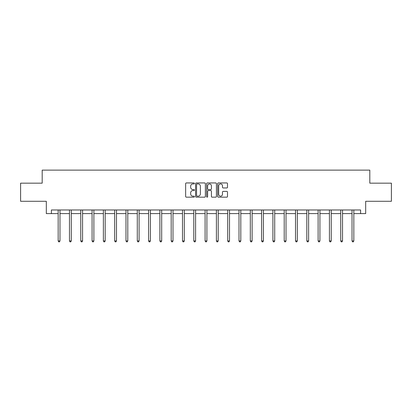 <?xml version="1.0" encoding="UTF-8"?>
<svg xmlns="http://www.w3.org/2000/svg" width="412" height="412" viewBox="0 0 412 412"><rect width="100%" height="100%" fill="white"/><g stroke="black" fill="none" stroke-linecap="round" stroke-linejoin="round"><path stroke-width="0.62" d="M194.407 183.438A0.5 0.5 0 0 0 193.913 182.943L186.353 182.943A0.711 0.711 0 0 0 185.642 183.654L185.642 196.452A0.711 0.711 0 0 0 186.353 197.168L193.913 197.168A0.5 0.5 0 0 0 194.407 196.668A0.5 0.5 0 0 0 193.913 196.169L192.934 196.169A2.276 2.276 0 0 1 190.658 193.892L190.658 192.826A2.276 2.276 0 0 1 192.934 190.55L193.913 190.55A0.5 0.5 0 0 0 194.407 190.056A0.5 0.5 0 0 0 193.913 189.556L192.934 189.556A2.276 2.276 0 0 1 190.658 187.28L190.658 186.214A2.276 2.276 0 0 1 192.934 183.937L193.913 183.937A0.5 0.5 0 0 0 194.407 183.438M226.785 187.954A0.711 0.711 0 0 0 227.496 187.244L227.496 183.654A0.711 0.711 0 0 0 226.785 182.943L218.391 182.943A0.711 0.711 0 0 0 217.68 183.654L217.68 196.452A0.711 0.711 0 0 0 218.391 197.168L226.785 197.168A0.711 0.711 0 0 0 227.496 196.452L227.496 192.116A0.711 0.711 0 0 0 226.785 191.405L223.191 191.405A0.711 0.711 0 0 0 222.48 192.116L222.48 194.268A1.9 1.9 0 0 1 220.58 196.169A1.9 1.9 0 0 1 218.674 194.268L218.674 185.838A1.9 1.9 0 0 1 220.58 183.937A1.9 1.9 0 0 1 222.48 185.838L222.48 187.244A0.711 0.711 0 0 0 223.191 187.954L226.785 187.954M51.392 213.601L51.392 209.976L360.608 209.976L360.608 213.601L365.681 213.601L365.681 201.283L391.4 201.283L391.4 183.17L369.811 183.17L369.811 170.13L42.189 170.13L42.189 183.17L20.6 183.17L20.6 201.283L46.319 201.283L46.319 213.601L58.164 213.601M205.377 183.654A0.711 0.711 0 0 0 204.666 182.943L196.277 182.943A0.711 0.711 0 0 0 195.566 183.654L195.566 196.452A0.711 0.711 0 0 0 196.277 197.168L204.666 197.168A0.711 0.711 0 0 0 205.377 196.452L205.377 183.654M207.334 182.943L215.723 182.943A0.711 0.711 0 0 1 216.434 183.654L216.434 196.452A0.711 0.711 0 0 1 215.723 197.168L212.134 197.168A0.711 0.711 0 0 1 211.423 196.452L211.423 191.261A0.711 0.711 0 0 0 210.712 190.55L208.328 190.55A0.711 0.711 0 0 0 207.617 191.261L207.617 196.668A0.5 0.5 0 0 1 207.118 197.168A0.5 0.5 0 0 1 206.623 196.668L206.623 183.654A0.711 0.711 0 0 1 207.334 182.943M59.977 213.601L69.468 213.601M71.281 213.601L80.767 213.601M82.58 213.601L92.072 213.601M93.885 213.601L103.376 213.601M105.184 213.601L114.675 213.601M116.488 213.601L125.979 213.601M127.792 213.601L137.284 213.601M139.091 213.601L148.583 213.601M150.395 213.601L159.887 213.601M161.695 213.601L171.186 213.601M172.999 213.601L182.49 213.601M184.303 213.601L193.794 213.601M195.602 213.601L205.094 213.601M206.906 213.601L216.398 213.601M218.206 213.601L227.697 213.601M229.51 213.601L239.001 213.601M240.814 213.601L250.305 213.601M252.113 213.601L261.605 213.601M263.417 213.601L272.909 213.601M274.716 213.601L284.208 213.601M286.021 213.601L295.512 213.601M297.325 213.601L306.816 213.601M308.624 213.601L318.116 213.601M319.928 213.601L329.42 213.601M331.233 213.601L340.719 213.601M342.532 213.601L352.023 213.601M353.836 213.601L360.608 213.601M197.06 183.937A0.5 0.5 0 0 0 196.56 184.437L196.56 195.674A0.5 0.5 0 0 0 197.06 196.169L198.09 196.169A2.276 2.276 0 0 0 200.366 193.892L200.366 186.214A2.276 2.276 0 0 0 198.09 183.937L197.06 183.937M211.423 185.874A1.9 1.9 0 0 0 209.523 183.973A1.9 1.9 0 0 0 207.617 185.874L207.617 188.845A0.711 0.711 0 0 0 208.328 189.556L210.712 189.556A0.711 0.711 0 0 0 211.423 188.845L211.423 185.874M60.07 209.976L60.028 210.084A0.726 0.726 0 0 0 59.977 210.352L59.977 240.927L58.164 240.927L58.164 210.352A0.726 0.726 0 0 0 58.113 210.084L58.071 209.976M59.977 240.927L59.431 241.87L58.71 241.87L58.164 240.927M71.374 209.976L71.333 210.084A0.726 0.726 0 0 0 71.281 210.352L71.281 240.927L69.468 240.927L69.468 210.352A0.726 0.726 0 0 0 69.417 210.084L69.37 209.976M71.281 240.927L70.735 241.87L70.009 241.87L69.468 240.927M82.678 209.976L82.632 210.084A0.726 0.726 0 0 0 82.58 210.352L82.58 240.927L80.767 240.927L80.767 210.352A0.726 0.726 0 0 0 80.716 210.084L80.675 209.976M82.58 240.927L82.04 241.87L81.313 241.87L80.767 240.927M93.977 209.976L93.936 210.084A0.726 0.726 0 0 0 93.885 210.352L93.885 240.927L92.072 240.927L92.072 210.352A0.726 0.726 0 0 0 92.02 210.084L91.979 209.976M93.885 240.927L93.339 241.87L92.618 241.87L92.072 240.927M105.281 209.976L105.24 210.084A0.726 0.726 0 0 0 105.184 210.352L105.184 240.927L103.376 240.927L103.376 210.352A0.726 0.726 0 0 0 103.324 210.084L103.278 209.976M105.184 240.927L104.643 241.87L103.917 241.87L103.376 240.927M116.581 209.976L116.539 210.084A0.726 0.726 0 0 0 116.488 210.352L116.488 240.927L114.675 240.927L114.675 210.352A0.726 0.726 0 0 0 114.624 210.084L114.582 209.976M116.488 240.927L115.942 241.87L115.221 241.87L114.675 240.927M127.885 209.976L127.844 210.084A0.726 0.726 0 0 0 127.792 210.352L127.792 240.927L125.979 240.927L125.979 210.352A0.726 0.726 0 0 0 125.928 210.084L125.881 209.976M127.792 240.927L127.246 241.87L126.52 241.87L125.979 240.927M139.189 209.976L139.143 210.084A0.726 0.726 0 0 0 139.091 210.352L139.091 240.927L137.284 240.927L137.284 210.352A0.726 0.726 0 0 0 137.227 210.084L137.186 209.976M139.091 240.927L138.55 241.87L137.824 241.87L137.284 240.927M150.488 209.976L150.447 210.084A0.726 0.726 0 0 0 150.395 210.352L150.395 240.927L148.583 240.927L148.583 210.352A0.726 0.726 0 0 0 148.531 210.084L148.49 209.976M150.395 240.927L149.85 241.87L149.129 241.87L148.583 240.927M161.792 209.976L161.751 210.084A0.726 0.726 0 0 0 161.695 210.352L161.695 240.927L159.887 240.927L159.887 210.352A0.726 0.726 0 0 0 159.835 210.084L159.789 209.976M161.695 240.927L161.154 241.87L160.428 241.87L159.887 240.927M173.097 209.976L173.05 210.084A0.726 0.726 0 0 0 172.999 210.352L172.999 240.927L171.186 240.927L171.186 210.352A0.726 0.726 0 0 0 171.135 210.084L171.093 209.976M172.999 240.927L172.458 241.87L171.732 241.87L171.186 240.927M184.396 209.976L184.355 210.084A0.726 0.726 0 0 0 184.303 210.352L184.303 240.927L182.49 240.927L182.49 210.352A0.726 0.726 0 0 0 182.439 210.084L182.392 209.976M184.303 240.927L183.757 241.87L183.031 241.87L182.49 240.927M195.7 209.976L195.654 210.084A0.726 0.726 0 0 0 195.602 210.352L195.602 240.927L193.794 240.927L193.794 210.352A0.726 0.726 0 0 0 193.738 210.084L193.697 209.976M195.602 240.927L195.061 241.87L194.335 241.87L193.794 240.927M206.999 209.976L206.958 210.084A0.726 0.726 0 0 0 206.906 210.352L206.906 240.927L205.094 240.927L205.094 210.352A0.726 0.726 0 0 0 205.042 210.084L205.001 209.976M206.906 240.927L206.361 241.87L205.639 241.87L205.094 240.927M218.303 209.976L218.262 210.084A0.726 0.726 0 0 0 218.206 210.352L218.206 240.927L216.398 240.927L216.398 210.352A0.726 0.726 0 0 0 216.346 210.084L216.3 209.976M218.206 240.927L217.665 241.87L216.939 241.87L216.398 240.927M229.608 209.976L229.561 210.084A0.726 0.726 0 0 0 229.51 210.352L229.51 240.927L227.697 240.927L227.697 210.352A0.726 0.726 0 0 0 227.645 210.084L227.604 209.976M229.51 240.927L228.969 241.87L228.243 241.87L227.697 240.927M240.907 209.976L240.865 210.084A0.726 0.726 0 0 0 240.814 210.352L240.814 240.927L239.001 240.927L239.001 210.352A0.726 0.726 0 0 0 238.95 210.084L238.903 209.976M240.814 240.927L240.268 241.87L239.542 241.87L239.001 240.927M252.211 209.976L252.165 210.084A0.726 0.726 0 0 0 252.113 210.352L252.113 240.927L250.305 240.927L250.305 210.352A0.726 0.726 0 0 0 250.249 210.084L250.208 209.976M252.113 240.927L251.572 241.87L250.846 241.87L250.305 240.927M263.51 209.976L263.469 210.084A0.726 0.726 0 0 0 263.417 210.352L263.417 240.927L261.605 240.927L261.605 210.352A0.726 0.726 0 0 0 261.553 210.084L261.512 209.976M263.417 240.927L262.871 241.87L262.15 241.87L261.605 240.927M274.814 209.976L274.773 210.084A0.726 0.726 0 0 0 274.716 210.352L274.716 240.927L272.909 240.927L272.909 210.352A0.726 0.726 0 0 0 272.857 210.084L272.811 209.976M274.716 240.927L274.176 241.87L273.45 241.87L272.909 240.927M286.119 209.976L286.072 210.084A0.726 0.726 0 0 0 286.021 210.352L286.021 240.927L284.208 240.927L284.208 210.352A0.726 0.726 0 0 0 284.156 210.084L284.115 209.976M286.021 240.927L285.48 241.87L284.754 241.87L284.208 240.927M297.418 209.976L297.376 210.084A0.726 0.726 0 0 0 297.325 210.352L297.325 240.927L295.512 240.927L295.512 210.352A0.726 0.726 0 0 0 295.461 210.084L295.419 209.976M297.325 240.927L296.779 241.87L296.058 241.87L295.512 240.927M308.722 209.976L308.676 210.084A0.726 0.726 0 0 0 308.624 210.352L308.624 240.927L306.816 240.927L306.816 210.352A0.726 0.726 0 0 0 306.76 210.084L306.719 209.976M308.624 240.927L308.083 241.87L307.357 241.87L306.816 240.927M320.021 209.976L319.98 210.084A0.726 0.726 0 0 0 319.928 210.352L319.928 240.927L318.116 240.927L318.116 210.352A0.726 0.726 0 0 0 318.064 210.084L318.023 209.976M319.928 240.927L319.382 241.87L318.661 241.87L318.116 240.927M331.325 209.976L331.284 210.084A0.726 0.726 0 0 0 331.233 210.352L331.233 240.927L329.42 240.927L329.42 210.352A0.726 0.726 0 0 0 329.368 210.084L329.322 209.976M331.233 240.927L330.687 241.87L329.961 241.87L329.42 240.927M342.63 209.976L342.583 210.084A0.726 0.726 0 0 0 342.532 210.352L342.532 240.927L340.719 240.927L340.719 210.352A0.726 0.726 0 0 0 340.667 210.084L340.626 209.976M342.532 240.927L341.991 241.87L341.265 241.87L340.719 240.927M353.929 209.976L353.887 210.084A0.726 0.726 0 0 0 353.836 210.352L353.836 240.927L352.023 240.927L352.023 210.352A0.726 0.726 0 0 0 351.972 210.084L351.93 209.976M353.836 240.927L353.29 241.87L352.569 241.87L352.023 240.927"/></g></svg>
